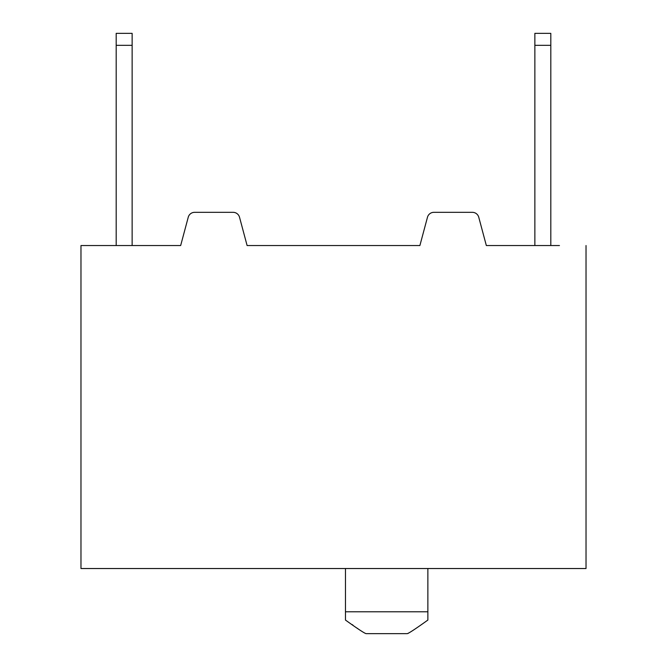 <?xml version="1.0" encoding="UTF-8"?>
<svg xmlns="http://www.w3.org/2000/svg" width="667" height="667" viewBox="0 0 667 667"><rect width="100%" height="100%" fill="white"/><g stroke="black" fill="none" stroke-linecap="round" stroke-linejoin="round"><path stroke-width="1" d="M116.191 45.314L132.141 45.314L132.141 33.35L116.191 33.35L116.191 245.548L80.974 245.548L180.657 245.548L188.236 217.25A6.645 6.645 0 0 1 194.656 212.323L233.108 212.323A6.645 6.645 0 0 1 239.528 217.25L247.107 245.548L419.893 245.548L247.107 245.548L419.893 245.548L427.472 217.25A6.645 6.645 0 0 1 433.892 212.323L472.344 212.323A6.645 6.645 0 0 1 478.764 217.25L486.343 245.548L534.859 245.548L534.859 33.35L550.809 33.35L550.809 245.548L559.446 245.548L486.343 245.548L559.446 245.548M132.141 45.314L132.141 245.548L180.657 245.548L188.236 217.25M586.026 245.548L586.026 568.526L80.974 568.526L80.974 245.548M239.528 217.25L247.107 245.548L419.893 245.548L427.472 217.25M194.656 212.323L233.108 212.323M433.892 212.323L472.344 212.323M478.764 217.25L486.343 245.548M408.187 633.375L407.17 633.65C408.596 633.467 415.491 628.939 427.864 620.06L427.864 568.526M366.158 633.65L407.17 633.65L366.158 633.65C364.716 633.458 357.82 628.923 345.464 620.06L345.464 568.526M358.171 628.914L357.145 628.181M352.96 625.162L352.093 624.545M180.657 245.548L107.554 245.548M534.859 45.314L550.809 45.314M427.864 611.789L345.464 611.789"/></g></svg>
